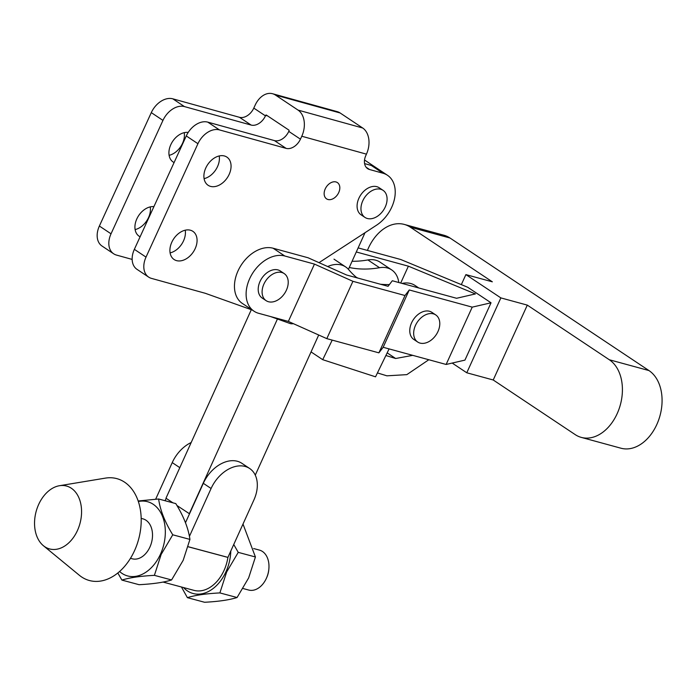 <?xml version="1.0" encoding="UTF-8"?>
<svg xmlns="http://www.w3.org/2000/svg" width="696" height="696" viewBox="0 0 696 696"><rect width="100%" height="100%" fill="white"/><g stroke="black" fill="none" stroke-linecap="round" stroke-linejoin="round"><path stroke-width="1.04" d="M77.482 530.43A32.564 22.724 -75 0 0 79.17 498.423A32.564 22.724 -75 0 0 59.464 485.721A32.564 22.724 -75 0 0 38.628 504.539A32.564 22.724 -75 0 0 43.378 545.69A32.564 22.724 -75 0 0 77.482 530.43M43.378 545.69L79.344 575.27A52.757 36.818 -75 0 0 134.589 550.545A52.757 36.818 -75 0 0 137.312 498.693A52.757 36.818 -75 0 0 105.401 478.117L59.464 485.721M141.184 518.372L142.941 518.851A20.68 14.433 105 0 1 149.927 547.039A20.68 14.433 105 0 1 132.231 558.792L130.465 558.322M183.526 587.563A38.428 26.813 -75 0 0 226 571.66A38.428 26.813 -75 0 0 230.802 550.997L227.905 557.418A35.174 24.543 105 0 1 224.06 570.372A35.174 24.543 105 0 1 193.958 590.356L163.064 582.073M181.456 587.006L187.389 597.655C195.028 595.228 205.859 593.653 219.884 592.914L226.652 571.99L238.241 552.363L233.743 544.49M243 524.053L255.423 556.974L248.655 577.898L237.066 597.525C229.428 599.952 218.596 601.535 204.572 602.266L187.389 597.655M243.035 588.52L248.698 590.043A20.68 14.433 -75 0 0 266.394 578.289A20.68 14.433 -75 0 0 266.429 578.211A20.68 14.433 -75 0 0 268.839 569.206L268.769 569.946A17.426 12.163 105 0 1 266.733 577.532A17.426 12.163 105 0 1 266.707 577.593M268.839 569.206A20.68 14.433 -75 0 0 259.417 550.092L253.675 548.552M158.618 498.988L175.792 503.6C183.666 516.354 188.381 528.29 189.93 539.409L183.17 560.332L171.581 579.959C163.943 582.387 153.111 583.961 139.087 584.701L121.904 580.09C129.543 577.663 140.374 576.079 154.399 575.348L161.159 554.425L172.756 534.798C164.882 522.043 160.167 510.107 158.618 498.988L138.165 500.99M119.573 571.503A38.428 26.813 -75 0 0 160.515 554.094A38.428 26.813 -75 0 0 162.29 515.84A38.428 26.813 -75 0 0 138.347 501.512M191.2 442.499A30.937 21.567 123.7 0 0 172.234 462.605L155.686 499.163M189.416 536.381L211.088 488.496A30.937 21.567 -56.3 0 1 249.646 468.486A30.937 21.567 -56.3 0 1 253.901 499.972L230.802 550.997M211.088 488.496L203.319 483.311L185.493 522.696M166.17 498.336L165.091 500.728M203.319 483.311A30.937 21.567 -56.3 0 1 241.877 463.31L249.646 468.486M171.581 579.959L154.399 575.348M117.824 572.982L121.904 580.09M189.93 539.409L172.756 534.798M255.423 556.974L238.241 552.363M237.066 597.525L219.884 592.914M140.114 236.779A16.93 11.806 -56.3 0 1 139.122 236.214A16.93 11.806 -56.3 0 1 137.182 218.161A16.93 11.806 -56.3 0 1 153.912 206.634M190.452 230.228A16.93 11.806 123.7 0 0 172.678 240.503A16.93 11.806 123.7 0 0 174.104 259.521A16.93 11.806 123.7 0 0 176.532 260.626A16.93 11.806 123.7 0 0 194.306 250.343A16.93 11.806 123.7 0 0 192.879 231.333A16.93 11.806 123.7 0 0 190.452 230.228M335.994 181.952A9.77 6.812 123.7 0 0 325.745 187.885A9.77 6.812 123.7 0 0 326.563 198.856A9.77 6.812 123.7 0 0 327.964 199.491A9.77 6.812 123.7 0 0 338.221 193.558A9.77 6.812 123.7 0 0 337.403 182.596A9.77 6.812 123.7 0 0 335.994 181.952M224.443 155.982A16.93 11.806 123.7 0 0 206.66 166.266A16.93 11.806 123.7 0 0 208.095 185.275A16.93 11.806 123.7 0 0 210.523 186.38A16.93 11.806 123.7 0 0 228.297 176.105A16.93 11.806 123.7 0 0 226.87 157.096A16.93 11.806 123.7 0 0 224.443 155.982M174.096 162.542A16.93 11.806 -56.3 0 1 173.113 161.977A16.93 11.806 -56.3 0 1 171.268 143.733A16.93 11.806 -56.3 0 1 188.207 132.431M270.631 316.584L290.023 323.492A9.77 6.812 123.7 0 0 290.371 323.605A9.77 6.812 123.7 0 0 293.312 323.64M380.712 189.269A16.286 11.354 -56.3 0 1 383.052 190.33A16.286 11.354 -56.3 0 1 384.427 208.609A16.286 11.354 -56.3 0 1 367.331 218.492A16.286 11.354 -56.3 0 1 364.991 217.43A16.286 11.354 -56.3 0 1 363.625 199.143A16.286 11.354 -56.3 0 1 380.712 189.269M383.052 190.33L379.172 187.746A16.286 11.354 123.7 0 0 376.84 186.685A16.286 11.354 123.7 0 0 359.745 196.568A16.286 11.354 123.7 0 0 361.12 214.846L364.991 217.43M150.24 206.895A16.93 11.806 -56.3 0 1 135.12 229.584M184.231 132.649A16.93 11.806 -56.3 0 1 169.111 155.339M172.799 98.823L184.457 106.592A19.54 13.624 123.7 0 0 162.951 120.399L111.029 233.804A19.54 13.624 123.7 0 0 113.666 253.796L102.007 246.027A19.54 13.624 -56.3 0 1 99.371 226.035L151.293 112.63A19.54 13.624 -56.3 0 1 172.799 98.823L239.468 117.302A13.024 9.083 123.7 0 0 253.796 108.097L255.145 105.166A20.193 14.111 -74.5 0 1 272.58 93.734A20.193 14.111 -74.5 0 1 275.486 95.074L298.036 110.09A20.193 14.111 -74.5 0 1 301.786 136.242L300.437 139.165A13.024 9.083 -56.3 0 1 286.108 148.37L219.431 129.9A19.54 13.624 -56.3 0 0 197.934 143.707L146.012 257.111A19.54 13.624 -56.3 0 0 148.648 277.104A19.54 13.624 -56.3 0 0 151.458 278.383L205.329 293.303L252.239 310.025M132.153 259.417L116.476 255.075A19.54 13.624 123.7 0 1 113.666 253.796M365.844 155.443L365.365 156.617A13.024 9.083 -56.3 0 0 367.653 168.658A13.024 9.083 -56.3 0 0 369.524 169.502L382.991 173.234A31.259 21.794 123.7 0 1 387.481 175.279A31.259 21.794 123.7 0 1 394.432 199.169A31.259 21.794 123.7 0 1 376.493 225.234L319.012 262.662M184.457 106.592L251.125 125.062A13.024 9.083 123.7 0 0 265.454 115.858L265.672 115.388L267.638 115.927M265.672 115.388A0.652 0.452 -74.5 0 1 266.333 115.066L288.875 130.082A0.652 0.452 -74.5 0 1 288.997 130.926L288.779 131.396A13.024 9.083 -56.3 0 1 274.45 140.601L207.773 122.131L219.431 129.9M365.365 156.617L366.435 154.147A20.193 14.111 -74.5 0 0 362.686 128.003L340.135 112.978A20.193 14.111 -74.5 0 0 337.229 111.647L272.58 93.734M371.203 165.43A31.259 21.794 -56.3 0 1 375.823 167.51A31.259 21.794 123.7 0 0 371.333 165.474L364.582 163.603M170.102 252.892A16.93 11.806 123.7 0 0 185.223 230.193M204.093 178.646A16.93 11.806 123.7 0 0 219.214 155.956M148.648 277.104L136.99 269.335A19.54 13.624 -56.3 0 1 134.354 249.342L186.276 135.938A19.54 13.624 -56.3 0 1 207.773 122.131M327.694 266.542A29.31 20.436 -56.3 0 1 342.075 265.202A29.31 20.436 -56.3 0 1 345.642 266.925A29.31 20.436 -56.3 0 1 348.696 269.656A127.011 88.549 -56.3 0 0 356.961 277.826M403.819 283.89L402.862 283.255A29.31 20.436 -56.3 0 1 411.423 283.724A29.31 20.436 -56.3 0 1 414.999 285.447L418.792 287.979M398.764 282.506A29.31 20.436 123.7 0 0 391.683 269.909A29.31 20.436 123.7 0 0 388.107 268.186A29.31 20.436 123.7 0 0 379.546 267.716L367.888 259.947A29.31 20.436 -56.3 0 1 376.449 260.417A29.31 20.436 -56.3 0 1 380.025 262.14L391.683 269.909M389.09 348.905L375.535 376.823L322.709 359.675L311.051 351.915M332.209 340.109L322.709 359.675M367.888 259.947A127.011 88.549 -56.3 0 1 352.072 261.287M349.262 267.499A127.011 88.549 123.7 0 0 379.546 267.716M377.432 372.925L386.906 375.823L406.829 374.639L428.814 359.736M385.88 355.508L395.65 358.501L387.176 352.855L395.65 358.501L412.737 355.351M402.862 283.255A127.011 88.549 -56.3 0 1 402.01 283.394M389.377 284.577A127.011 88.549 -56.3 0 1 380.46 284.238M357.918 278.095A127.011 88.549 -56.3 0 1 356.326 277.304M268.499 301.742A16.286 11.354 123.7 0 0 285.569 291.833A16.286 11.354 123.7 0 0 284.185 273.572A16.286 11.354 123.7 0 0 281.828 272.501A16.286 11.354 123.7 0 0 264.75 282.411A16.286 11.354 123.7 0 0 266.133 300.672A16.286 11.354 123.7 0 0 268.499 301.742M284.185 273.572L280.305 270.979A16.286 11.354 123.7 0 0 277.939 269.909A16.286 11.354 123.7 0 0 260.861 279.818A16.286 11.354 123.7 0 0 262.244 298.088L266.133 300.672M420.062 343.093A16.286 11.354 123.7 0 0 437.131 333.193A16.286 11.354 123.7 0 0 435.748 314.923A16.286 11.354 123.7 0 0 433.39 313.853A16.286 11.354 123.7 0 0 416.312 323.762A16.286 11.354 123.7 0 0 417.696 342.023A16.286 11.354 123.7 0 0 420.062 343.093M435.748 314.923L431.868 312.339A16.286 11.354 123.7 0 0 429.502 311.269A16.286 11.354 123.7 0 0 412.423 321.169A16.286 11.354 123.7 0 0 413.807 339.439L417.696 342.023M314.462 264.097L284.777 255.998A31.912 22.246 123.7 0 0 251.317 275.425A31.912 22.246 123.7 0 0 254.031 311.216A31.912 22.246 123.7 0 0 258.677 313.313L288.353 321.413L314.462 264.097L352.915 281.315L326.815 338.639L288.353 321.413M472.227 307.136L446.127 364.46L464.937 360.119L491.037 302.795L472.227 307.136L409.265 289.962L383.165 347.287L378.894 352.846L326.815 338.639M446.127 364.46L383.165 347.287M493.22 379.99L575.209 434.617A41.682 29.11 -74.7 0 0 581.282 437.392A41.682 29.11 -74.7 0 0 618.909 409.379A41.682 29.11 -74.7 0 0 609.304 359.745L527.307 305.118L493.22 379.99L466.772 372.778L452.191 363.06M527.307 305.118L500.868 297.905L465.894 274.607L492.333 281.819L410.344 227.192A41.682 29.11 -74.7 0 0 404.272 224.416L443.935 235.239A41.682 29.11 105.3 0 1 450.007 238.015L648.968 370.568A41.682 29.11 105.3 0 1 658.573 420.201A41.682 29.11 105.3 0 1 620.954 448.215L581.282 437.392M404.272 224.416A41.682 29.11 -74.7 0 0 367.418 250.421M356.291 251.969L408.378 266.176L400.705 283.037M491.037 302.795L467.721 287.265L400.722 259.504L358.135 247.889M254.031 311.216L242.373 303.447A31.912 22.246 -56.3 0 1 239.659 267.655A31.912 22.246 -56.3 0 1 273.119 248.228L308.093 257.772L346.547 274.99L388.055 286.317L392.318 280.749L456.567 298.28L475.385 293.938L408.378 266.176M409.265 289.962L405.002 295.522L378.894 352.846M405.002 295.522L352.915 281.315M465.894 274.607L461.335 284.612M500.868 297.905L466.772 372.778M189.521 513.805L176.941 505.513M172.895 502.817L165.979 498.205L251.308 309.694M189.295 513.744L277.434 319.003M365.009 232.716L348.426 269.343M318.707 335.002L255.267 475.15M172.234 462.605L179.812 467.651M188.103 546.743L227.905 557.418M227.914 557.374L188.12 546.699M265.454 115.858L253.796 108.097M251.125 125.062L239.468 117.302M274.45 140.601L286.108 148.37M288.779 131.396L300.437 139.165M371.333 165.474L382.991 173.234M366.148 167.257L369.524 169.502M366.435 154.147L301.786 136.242M340.135 112.978L275.486 95.074M362.686 128.003L298.036 110.09M186.276 135.938L197.934 143.707M134.354 249.342L146.012 257.111M99.371 226.035L111.029 233.804M151.293 112.63L162.951 120.399M609.304 359.745L648.968 370.568M450.007 238.015L410.344 227.192M273.119 248.228L284.777 255.998M266.733 577.532L266.429 578.211M364.53 159.993L387.481 175.279M345.642 266.925L333.984 259.156"/></g></svg>
